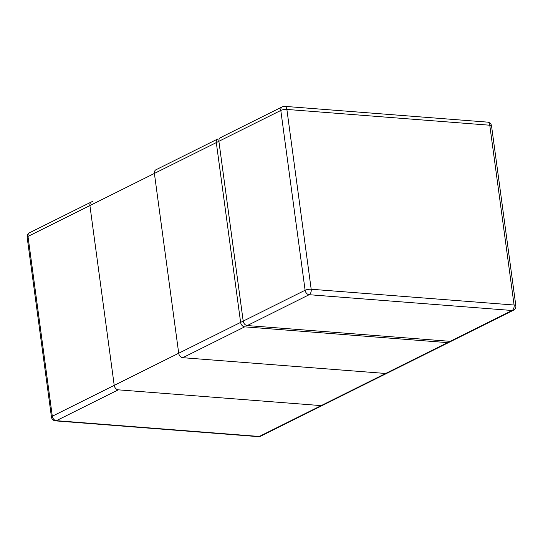 <?xml version="1.0" encoding="UTF-8"?>
<svg xmlns="http://www.w3.org/2000/svg" width="543" height="543" viewBox="0 0 543 543"><rect width="100%" height="100%" fill="white"/><g stroke="black" fill="none" stroke-linecap="round" stroke-linejoin="round"><path stroke-width="0.81" d="M118.279 389.833L321.184 405.614A4.385 3.306 63.5 0 0 322.569 405.356A4.385 3.306 -116.5 0 1 321.184 405.614L118.279 389.833A4.385 3.306 -116.5 0 1 114.22 385.381A4.385 3.306 63.5 0 0 118.279 389.833L321.184 405.614A4.385 3.306 63.5 0 0 322.569 405.356L451.552 341.079A4.385 3.306 -116.5 0 1 450.161 341.337L247.262 325.556A4.385 3.306 -116.5 0 1 243.196 321.103L218.883 141.295A4.385 3.306 -116.5 0 1 220.431 137.644A4.385 3.306 -116.5 0 1 221.815 137.386A4.385 3.306 -116.5 0 0 220.431 137.644A4.385 3.306 63.5 0 0 218.883 141.295L243.196 321.103A4.385 3.306 63.5 0 0 247.262 325.556L450.161 341.337A4.385 3.306 63.5 0 0 451.552 341.079A4.385 3.306 -116.5 0 1 450.161 341.337L247.262 325.556A4.385 3.306 -116.5 0 1 243.196 321.103L218.883 141.295A4.385 3.306 -116.5 0 1 220.431 137.644L282.34 106.795A4.385 3.306 63.5 0 0 280.799 110.446L89.907 205.573A4.385 3.306 -116.5 0 1 91.448 201.921A4.385 3.306 63.5 0 0 89.907 205.573L114.22 385.381A4.385 3.306 63.5 0 0 118.279 389.833L56.37 420.682A4.385 3.306 -116.5 0 1 52.304 416.23L27.998 236.422L89.907 205.573A4.385 3.306 63.5 0 1 91.448 201.921A4.385 3.306 -116.5 0 1 92.839 201.663M154.395 173.434L216.304 142.585A4.385 3.306 63.5 0 1 217.852 138.933L155.936 169.783A4.385 3.306 63.5 0 0 154.395 173.434L178.708 353.242A4.385 3.306 63.5 0 0 182.774 357.694L385.673 373.475A4.385 3.306 63.5 0 0 387.064 373.217L448.973 342.368A4.385 3.306 63.5 0 1 447.581 342.626L385.673 373.475M487.533 122.127A4.385 2.627 94.4 0 1 489.772 125.216A4.385 1.188 -7.7 0 1 491.537 125.915A4.385 4.385 0 0 0 487.533 122.127L284.634 106.347A4.385 2.627 -85.6 0 1 286.874 109.435A4.385 1.188 -7.7 0 0 280.799 110.446L305.105 290.254L52.304 416.23A4.385 1.188 172.3 0 0 51.463 417.085A4.385 4.385 0 0 0 55.467 420.873A4.385 2.627 -85.6 0 0 56.37 420.682L259.269 436.463L512.069 310.487A4.385 3.306 63.5 0 0 513.461 310.229A4.385 4.385 0 0 0 515.85 305.723A4.385 1.188 172.3 0 0 514.085 305.023L489.772 125.216L286.874 109.435L311.187 289.243L514.085 305.023A4.385 2.627 94.4 0 1 512.069 310.487L309.171 294.706L247.262 325.556M311.187 289.243A4.385 1.188 172.3 0 0 305.105 290.254A4.385 3.306 63.5 0 0 309.171 294.706A4.385 2.627 -85.6 0 0 311.187 289.243M27.15 237.277A4.385 1.188 -7.7 0 1 27.998 236.422A4.385 3.306 -116.5 0 1 29.539 232.771A4.385 4.385 0 0 0 27.15 237.277L51.463 417.085M513.461 310.229L260.66 436.205A4.385 3.306 -116.5 0 1 259.269 436.463A4.385 2.627 94.4 0 1 258.366 436.653L55.467 420.873M218.883 141.295L89.907 205.573M243.196 321.103L114.22 385.381M321.184 405.614L450.161 341.337M216.304 142.585L240.617 322.393L178.708 353.242M240.617 322.393A4.385 3.306 63.5 0 0 244.683 326.845L447.581 342.626M244.683 326.845L182.774 357.694M91.448 201.921L29.539 232.771M515.85 305.723L491.537 125.915M284.634 106.347A4.385 4.385 0 0 0 282.34 106.795M258.366 436.653A4.385 4.385 0 0 0 260.66 436.205"/></g></svg>
